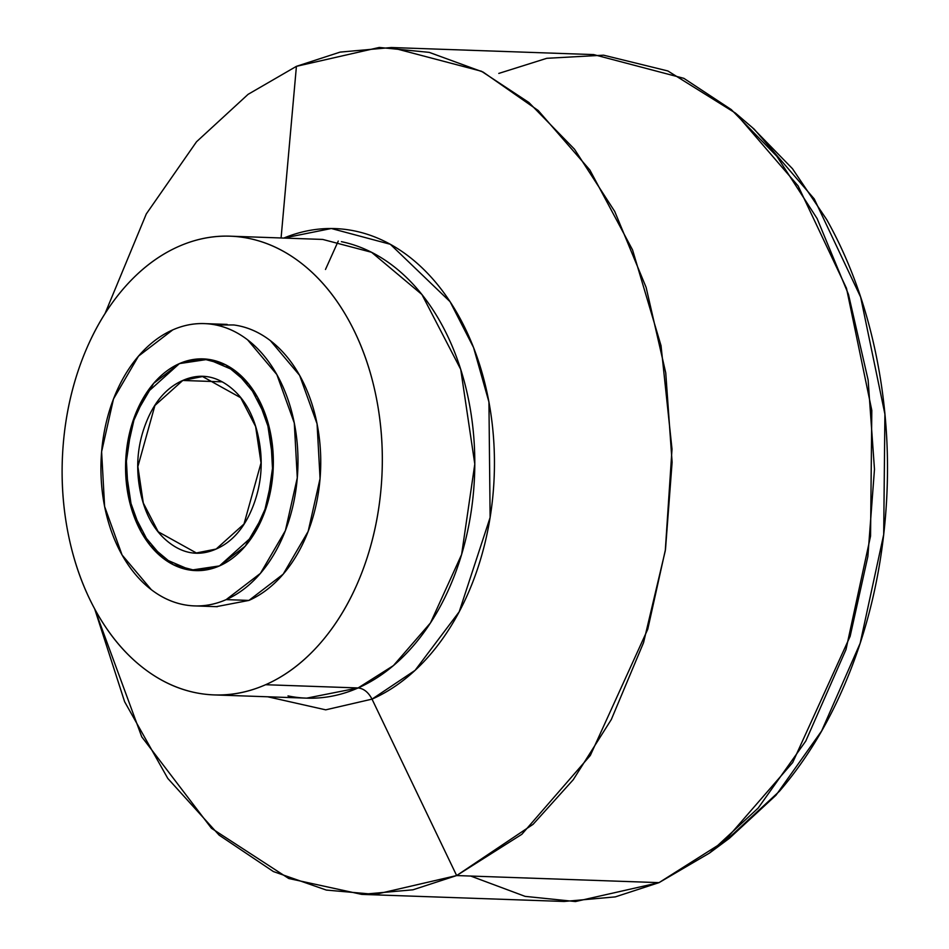 <?xml version="1.0" encoding="UTF-8"?>
<svg xmlns="http://www.w3.org/2000/svg" width="949" height="949" viewBox="0 0 949 949"><rect width="100%" height="100%" fill="white"/><g stroke="black" fill="none" stroke-linecap="round" stroke-linejoin="round"><path stroke-width="1.42" d="M179.42 363.597L203.157 358.9L225.696 364.831L248.935 384.321L266.847 418.865L273.348 462.566L267.262 504.322L252.909 535.877L219.48 565.912L245.174 546.221L263.917 514.133L272.838 474.536L270.584 433.444L257.499 397.109L235.589 371.083L208.163 359.315L179.42 363.597L153.726 383.289L134.995 415.377L126.075 454.974L128.329 496.078L141.401 532.401L163.323 558.427L190.737 570.195L219.48 565.912L195.755 570.61L173.216 564.679L149.966 545.201L132.053 510.645L125.565 466.944L131.65 425.188L146.004 393.633L179.42 363.597A105.92 73.844 92 0 1 211.781 359.932A105.92 73.844 92 0 1 273.241 456.374A105.92 73.844 92 0 1 219.48 565.912A105.92 73.844 92 0 1 187.131 569.578A105.92 73.844 92 0 1 125.671 473.136A105.92 73.844 92 0 1 179.42 363.597L153.726 383.289L134.995 415.377L126.075 454.974L128.329 496.078L141.401 532.401L163.323 558.427L190.737 570.195L219.48 565.912L245.174 546.221L263.917 514.133L272.838 474.536L270.584 433.444L257.499 397.109L235.589 371.083L208.163 359.315L179.42 363.597M216.325 606.66L248.923 600.42L226.159 599.626A141.235 98.459 92 0 1 183.015 604.525A141.235 98.459 92 0 1 101.069 475.923A141.235 98.459 92 0 1 172.754 329.884C185.328 324.344 198.104 322.446 211.069 324.167C224.047 325.898 236.23 331.13 247.63 339.861L276.847 374.57L294.285 423.005L297.286 477.786L285.4 530.598L260.417 573.386L226.159 599.626C213.584 605.165 200.808 607.063 187.831 605.343C174.865 603.611 162.67 598.38 151.282 589.649L122.053 554.951L104.615 506.517L101.614 451.724L113.512 398.912L138.495 356.136L172.754 329.884A141.235 98.459 92 0 1 215.886 324.985A141.235 98.459 92 0 1 297.844 453.586A141.235 98.459 92 0 1 226.159 599.626L248.923 600.42L283.182 574.181L308.164 531.393L320.062 478.593L317.061 423.8L299.623 375.365L270.394 340.655C259.006 331.925 246.811 326.693 233.845 324.973L215.684 324.938M287.998 695.914A229.504 160.001 -88 0 0 358.093 687.954L265.613 684.715A229.504 160.001 92 0 1 195.518 692.675A229.504 160.001 92 0 1 62.349 483.705A229.504 160.001 92 0 1 178.827 246.384A229.504 160.001 92 0 1 248.923 238.424A229.504 160.001 92 0 1 382.091 447.394A229.504 160.001 92 0 1 265.613 684.715L358.093 687.954L393.42 665.593L430.502 622.888L461.617 554.513L474.797 464.049L460.728 369.375L421.914 294.498L371.557 252.28L322.719 239.433L231.805 236.242M372.02 699.128A240.773 167.854 92 0 0 488.557 400.027A240.773 167.854 92 0 0 283.798 238.069L331.331 228.507L390.336 244.284L450.075 301.687L473.575 347.571L488.937 402.008L490.123 517.466L459.209 611.773L415.069 670.362L372.02 699.128C368.39 692.26 363.752 688.535 358.093 687.954C363.752 688.535 368.39 692.26 372.02 699.128L456.647 875.559L372.02 699.128L325.721 709.84L267.748 696.791M281.082 237.974L296.42 66.335L248.069 94.354L196.526 141.757L146.312 213.905L105.054 313.514L146.312 213.905L196.526 141.757L248.069 94.354L296.42 66.335L340.145 52.1L391.344 47.521L481.487 71.258L528.913 102.516L574.477 149.195L614.738 211.473L646.127 287.405L665.747 372.886L672.106 462.21L665.498 549.352L647.764 629.223L590.325 755.44L521.855 834.29L456.647 875.559L412.922 889.806L361.711 894.385L288.733 878.501L211.461 828.287L141.745 736.827L94.686 608.926L124.604 701.691L167.795 778.429L219.148 835.156L273.395 871.562L326.349 890.079L375.27 894.409L456.647 875.559L659.021 882.641L456.647 875.559L533.101 824.301L573.22 779.758L611.334 719.484L643.564 642.615L665.273 550.823L672.011 449.138L661.038 345.685L632.568 249.943L589.875 170.013L538.213 110.523L483.148 72.1L429.197 52.361L379.28 47.45L296.42 66.335L282.375 223.549M338.259 241.07L325.483 269.469L338.259 241.07M361.711 894.385L564.097 901.467L615.296 896.888L659.021 882.641L575.474 901.55L525.117 896.366L470.704 876.057M724.561 841.882L779.473 791.217C808.987 756.827 832.925 715.831 851.289 668.215C869.664 620.599 881.052 569.993 885.488 516.398C889.913 462.792 887.042 410.288 876.864 358.864C866.674 307.452 849.972 261.034 826.721 219.622L792.486 168.708L752.474 127.688M719.437 845.345L729.354 838.323L776.009 795.203L821.632 730.967L860.162 643.28L883.697 534.548L884.907 414.132L860.648 297.12L814.266 198.958L754.17 129.135L735.392 113.05L798.109 185.897L846.508 288.33L871.811 410.431L870.553 536.078L845.998 649.543L805.784 741.039L758.18 808.062L709.496 853.068L659.021 882.641L724.229 841.372L792.7 762.521L850.138 636.304L867.872 556.434L874.48 469.292L868.121 379.968L848.501 294.487L817.113 218.555L776.851 156.277L731.288 109.598L683.873 78.34L593.73 54.603L391.344 47.521M498.794 73.417L546.79 58.304L603.6 55.184L667.871 70.961L735.392 113.05M216.218 694.988L306.669 698.144L358.093 687.954A229.504 160.001 -88 0 0 474.571 450.633A229.504 160.001 -88 0 0 341.403 241.663M178.827 246.384C199.266 237.392 220.026 234.296 241.105 237.108C262.185 239.919 281.983 248.413 300.513 262.6C319.03 276.788 334.855 295.59 347.998 318.994C361.13 342.399 370.573 368.639 376.326 397.702C382.079 426.765 383.704 456.445 381.201 486.73C378.698 517.027 372.257 545.628 361.877 572.544C351.498 599.46 337.963 622.627 321.284 642.07C304.605 661.5 286.052 675.724 265.613 684.715C245.186 693.719 224.427 696.815 203.335 694.004C182.255 691.192 162.457 682.699 143.94 668.499C125.41 654.312 109.586 635.522 96.454 612.117C83.31 588.7 73.868 562.472 68.114 533.409C62.361 504.346 60.736 474.666 63.239 444.369C65.742 414.072 72.183 385.472 82.563 358.556C92.943 331.652 106.478 308.472 123.156 289.042C139.835 269.599 158.388 255.388 178.827 246.384M248.923 600.42A141.235 98.459 -88 0 0 320.608 454.381A141.235 98.459 -88 0 0 238.65 325.78M221.995 381.83L182.766 380.466L202.54 376.539L240.69 397.726L255.613 426.516L261.034 462.934L244 524.026L216.147 549.044L196.372 552.97L158.222 531.784L143.287 502.994L137.878 466.576L154.912 405.484L182.766 380.466L221.995 381.83M182.766 380.466C199.136 373.254 214.735 375.329 229.563 386.694C244.391 398.058 254.118 415.377 258.721 438.663C263.336 461.938 261.485 484.346 253.169 505.912C244.854 527.466 232.517 541.843 216.147 549.044C199.776 556.256 184.177 554.18 169.349 542.816C154.509 531.452 144.794 514.133 140.179 490.858C135.577 467.572 137.427 445.164 145.743 423.61C154.058 402.044 166.395 387.667 182.766 380.466M217.285 606.696L195.755 605.948M729.354 838.323L709.496 853.068M227.155 324.404L204.391 323.609M196.372 552.97L200.619 553.125"/></g></svg>
